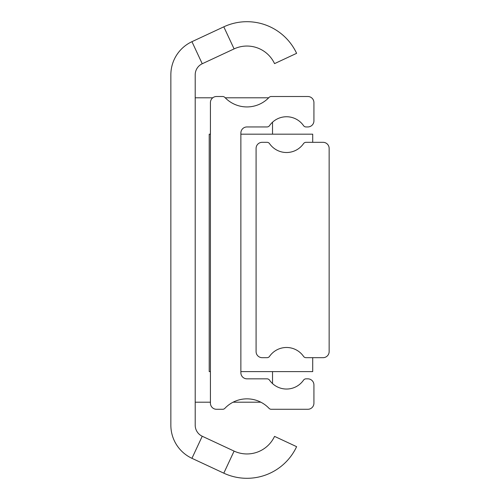 <?xml version="1.0" encoding="UTF-8"?>
<svg xmlns="http://www.w3.org/2000/svg" width="500" height="500" viewBox="0 0 500 500"><rect width="100%" height="100%" fill="white"/><g stroke="black" fill="none" stroke-linecap="round" stroke-linejoin="round"><path stroke-width="0.75" d="M195.206 425.213A12.175 12.175 0 0 0 202.237 436.244L234.094 451.1A30.438 30.438 0 0 0 274.544 436.375L296.613 446.669A54.794 54.794 0 0 1 223.8 473.169L191.944 458.319A36.531 36.531 0 0 1 170.856 425.213L170.856 74.787A36.531 36.531 0 0 1 191.944 41.681L223.8 26.831A54.794 54.794 0 0 1 296.613 53.331L274.544 63.625A30.438 30.438 0 0 0 234.094 48.9L202.237 63.756A12.175 12.175 0 0 0 195.206 74.787L195.206 425.213M268.694 97.8L225.219 97.8M212.763 97.8L195.206 97.8M195.206 402.2L210.425 402.2M233.075 402.2L260.837 402.2M272.525 383.581L272.525 371.613M272.525 134.175L272.525 122.2M216.513 96.506A6.088 6.088 0 0 0 210.425 102.594L210.425 403.194A6.088 6.088 0 0 0 216.513 409.281L222.675 409.281A3.044 3.044 0 0 0 224.881 408.331A30.438 30.438 0 0 1 269.031 408.331A3.044 3.044 0 0 0 271.238 409.281L307.838 409.281A6.088 6.088 0 0 0 313.925 403.194L313.925 384.925A6.088 6.088 0 0 0 307.838 378.837L306.031 378.837A3.044 3.044 0 0 0 303.531 380.15A20.7 20.7 0 0 1 269.531 380.15A3.044 3.044 0 0 0 267.031 378.837L246.956 378.837A6.088 6.088 0 0 1 240.869 372.75L240.869 133.031A6.088 6.088 0 0 1 246.956 126.944L267.031 126.944A3.044 3.044 0 0 0 269.531 125.638A20.7 20.7 0 0 1 303.531 125.638A3.044 3.044 0 0 0 306.031 126.944L307.838 126.944A6.088 6.088 0 0 0 313.925 120.856L313.925 102.594A6.088 6.088 0 0 0 307.838 96.506L271.238 96.506A3.044 3.044 0 0 0 269.031 97.45A30.438 30.438 0 0 1 224.881 97.45A3.044 3.044 0 0 0 222.675 96.506L216.513 96.506M210.425 371.613L209.213 371.613L209.213 134.175L210.425 134.175M240.869 371.613L312.706 371.613L312.706 357.681M240.869 134.175L312.706 134.175L312.706 142.319M262.175 142.319A6.088 6.088 0 0 0 256.087 148.406L256.087 351.594A6.088 6.088 0 0 0 262.175 357.681L267.031 357.681A3.044 3.044 0 0 0 269.531 356.375A20.7 20.7 0 0 1 303.531 356.375A3.044 3.044 0 0 0 306.031 357.681L323.056 357.681A6.088 6.088 0 0 0 329.144 351.594L329.144 148.406A6.088 6.088 0 0 0 323.056 142.319L306.031 142.319A3.044 3.044 0 0 0 303.531 143.625A20.7 20.7 0 0 1 269.531 143.625A3.044 3.044 0 0 0 267.031 142.319L262.175 142.319M202.237 436.244L191.944 458.319M202.237 63.756L191.944 41.681M234.094 48.9L223.8 26.831M234.094 451.1L223.8 473.169"/></g></svg>
